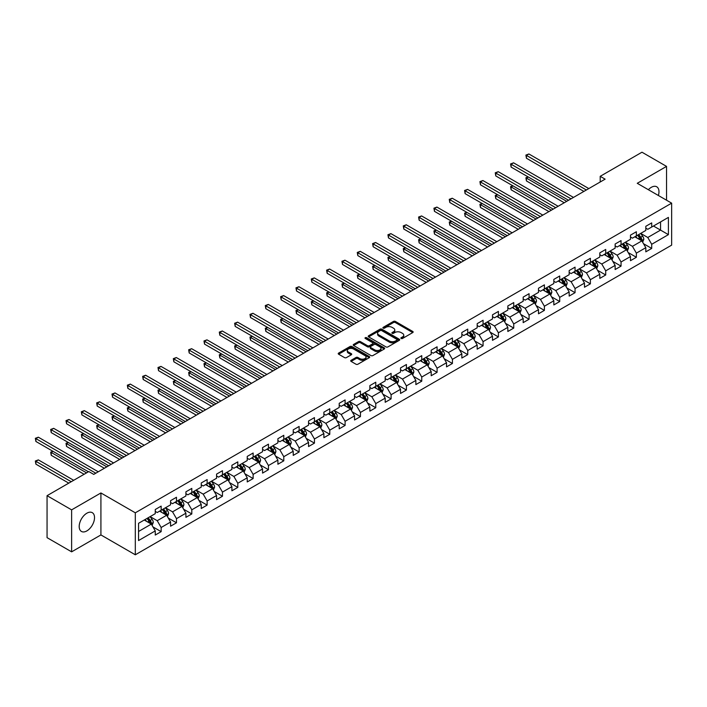 <?xml version="1.0" encoding="UTF-8"?>
<svg xmlns="http://www.w3.org/2000/svg" width="707" height="707" viewBox="0 0 707 707"><rect width="100%" height="100%" fill="white"/><g stroke="black" fill="none" stroke-linecap="round" stroke-linejoin="round"><path stroke-width="1.06" d="M401.152 338.485A0.954 0.548 0 0 0 402.495 338.485L412.747 332.564A1.361 0.787 0 0 0 413.144 332.007A1.361 0.787 0 0 0 412.747 331.45L395.381 321.429A1.361 0.787 0 0 0 393.454 321.429L383.203 327.341A0.954 0.548 0 0 0 384.555 328.128L385.881 327.359A4.366 2.519 0 0 1 392.058 327.359L393.507 328.189A4.366 2.519 0 0 1 394.78 329.975A4.366 2.519 0 0 1 393.507 331.76L392.182 332.52A0.954 0.548 0 0 0 393.525 333.306L394.851 332.537A4.366 2.519 0 0 1 401.028 332.537L402.477 333.368A4.366 2.519 0 0 1 403.75 335.153A4.366 2.519 0 0 1 402.477 336.939L401.152 337.699A0.954 0.548 0 0 0 401.152 338.485L401.152 337.699M86.864 530.904A10.844 6.257 120 0 0 93.943 521.359A10.844 6.257 120 0 0 92.281 512.672A10.844 6.257 120 0 0 86.864 513.202A10.844 6.257 120 0 0 79.776 522.756A10.844 6.257 120 0 0 81.438 531.443A10.844 6.257 120 0 0 86.864 530.904M658.385 195.494A10.844 6.257 120 0 0 656.732 186.789A10.844 6.257 120 0 0 651.306 187.328A10.844 6.257 120 0 0 648.363 189.706M351.114 360.296A1.361 0.787 0 0 0 350.716 360.853A1.361 0.787 0 0 0 351.114 361.41L355.983 364.22A1.361 0.787 0 0 0 357.91 364.22L369.293 357.654A1.361 0.787 0 0 0 369.69 357.097A1.361 0.787 0 0 0 369.293 356.54L351.927 346.518A1.361 0.787 0 0 0 350 346.518L338.618 353.085A1.361 0.787 0 0 0 338.22 353.641A1.361 0.787 0 0 0 338.618 354.198L344.503 357.601A1.361 0.787 0 0 0 346.43 357.601L351.308 354.781A1.361 0.787 0 0 0 351.706 354.225A1.361 0.787 0 0 0 351.308 353.668L348.383 351.989A3.65 2.103 0 0 1 347.314 350.495A3.65 2.103 0 0 1 349.567 348.551A3.65 2.103 0 0 1 353.544 349.011L364.98 355.603A3.65 2.103 0 0 1 366.049 357.097A3.65 2.103 0 0 1 363.796 359.041A3.65 2.103 0 0 1 359.819 358.582L357.91 357.486A1.361 0.787 0 0 0 355.983 357.486L351.114 360.296L351.114 361.41L355.983 358.617L355.983 357.486M100.915 492.956L71.628 509.862L47.06 495.678L47.06 537.656L71.628 551.84L100.915 534.934L135.311 554.792L135.311 512.805L100.915 492.956L100.915 534.934M666.542 200.205L666.542 166.392L637.254 183.299L671.65 203.156L135.311 512.805M666.542 166.392L641.974 152.208L600.208 176.317L600.208 181.991M47.06 495.678L88.826 471.56L93.739 474.397L605.121 179.154L600.208 176.317M385.978 346.907A1.361 0.787 0 0 0 387.913 346.907L399.287 340.332A1.361 0.787 0 0 0 399.694 339.775A1.361 0.787 0 0 0 399.287 339.219L381.93 329.197A1.361 0.787 0 0 0 380.004 329.197L368.621 335.763A1.361 0.787 0 0 0 368.214 336.32A1.361 0.787 0 0 0 368.621 336.877L385.978 346.907M365.669 338.688A0.954 0.548 0 0 1 366.641 338.821L366.641 337.69L384.29 347.879A1.361 0.787 0 0 1 384.688 348.436A1.361 0.787 0 0 1 384.29 348.993L372.907 355.568A1.361 0.787 0 0 1 370.981 355.568L353.615 345.537L358.493 342.745L358.493 341.614L353.615 344.424A1.361 0.787 0 0 0 353.217 344.981A1.361 0.787 0 0 0 353.615 345.537L353.615 344.424M358.493 342.745A1.361 0.787 0 0 1 360.42 342.745L360.42 341.614A1.361 0.787 0 0 0 358.493 341.614M360.42 341.614L367.463 345.679A1.361 0.787 0 0 0 369.39 345.679L372.624 343.814A1.361 0.787 0 0 0 373.022 343.257A1.361 0.787 0 0 0 372.624 342.701L365.289 338.467A0.954 0.548 0 0 1 366.641 337.69M135.311 554.792L671.65 245.135L671.65 203.156M152.951 526.909L161.152 531.646L161.152 527.502L170.581 522.058L170.581 526.202L176.485 522.791L176.485 518.655L185.914 513.202L185.914 517.347L191.809 513.945L191.809 509.8L201.248 504.356L201.248 508.501L207.142 505.09L207.142 500.954L216.572 495.51L216.572 499.646L222.466 496.243L222.466 492.099L231.905 486.655L231.905 490.799L237.799 487.397L237.799 483.252L247.238 477.808L247.238 481.944L253.133 478.542L253.133 474.397L262.562 468.953L262.562 473.098L268.457 469.695L268.457 465.551L277.895 460.107L277.895 464.243L283.79 460.84L283.79 456.695L293.219 451.252L293.219 455.396L299.123 451.994L299.123 447.849L308.552 442.405L308.552 446.541L314.447 443.139L314.447 438.994L323.886 433.55L323.886 437.695L329.78 434.292L329.78 430.148L339.21 424.704L339.21 428.84L345.104 425.437L345.104 421.301L354.543 415.849L354.543 419.993L360.437 416.591L360.437 412.446L369.867 407.002L369.867 411.138L375.771 407.736L375.771 403.6L385.2 398.147L385.2 402.292L391.095 398.889L391.095 394.745L400.533 389.301L400.533 393.437L406.428 390.034L406.428 385.898L415.857 380.446L415.857 384.59L421.752 381.188L421.752 377.043L431.19 371.599L431.19 375.744L437.085 372.333L437.085 368.197L446.524 362.744L446.524 366.889L452.418 363.486L452.418 359.342L461.848 353.898L461.848 358.042L467.742 354.631L467.742 350.495L477.181 345.043L477.181 349.187L483.075 345.785L483.075 341.64L492.505 336.196L492.505 340.341L498.408 336.93L498.408 332.794L507.838 327.35L507.838 331.486L513.733 328.083L513.733 323.939L523.171 318.495L523.171 322.639L529.066 319.237L529.066 315.092L538.495 309.648L538.495 313.784L544.39 310.382L544.39 306.237L553.828 300.793L553.828 304.938L559.723 301.536L559.723 297.391L569.162 291.947L569.162 296.083L575.056 292.68L575.056 288.536L584.486 283.092L584.486 287.236L590.38 283.834L590.38 279.689L599.819 274.245L599.819 278.381L605.713 274.979L605.713 270.843L615.143 265.39L615.143 269.535L621.046 266.132L621.046 261.988L630.476 256.544L630.476 260.68L636.371 257.277L636.371 253.141L645.809 247.689L645.809 251.833L651.704 248.431L651.704 244.286L668.407 234.644L668.407 217.394L660.55 221.936L660.55 230.102L668.407 234.644M161.152 531.646L155.257 535.049L155.257 530.904L138.554 540.555L138.554 523.304L155.257 513.662L155.257 509.517L161.152 506.115L161.152 510.26L170.581 504.807L170.581 500.671L176.485 497.26L176.485 501.404L185.914 495.961L185.914 491.816L191.809 488.413L191.809 492.558L201.248 487.105L201.248 482.969L207.142 479.567L207.142 483.703L216.572 478.259L216.572 474.114L222.466 470.712L222.466 474.857L231.905 469.404L231.905 465.268L237.799 461.865L237.799 466.001L247.238 460.557L247.238 456.413L253.133 453.01L253.133 457.155L262.562 451.702L262.562 447.566L268.457 444.164L268.457 448.3L277.895 442.856L277.895 438.711L283.79 435.309L283.79 439.454L293.219 434.01L293.219 429.865L299.123 426.462L299.123 430.598L308.552 425.154L308.552 421.01L314.447 417.607L314.447 421.752L323.886 416.308L323.886 412.163L329.78 408.761L329.78 412.897L339.21 407.453L339.21 403.308L345.104 399.906L345.104 404.05L354.543 398.607L354.543 394.462L360.437 391.059L360.437 395.195L369.867 389.751L369.867 385.615L375.771 382.204L375.771 386.349L385.2 380.905L385.2 376.76L391.095 373.358L391.095 377.503L400.533 372.05L400.533 367.914L406.428 364.503L406.428 368.647L415.857 363.204L415.857 359.059L421.752 355.656L421.752 359.801L431.19 354.348L431.19 350.212L437.085 346.801L437.085 350.946L446.524 345.502L446.524 341.357L452.418 337.955L452.418 342.1L461.848 336.647L461.848 332.511L467.742 329.108L467.742 333.244L477.181 327.801L477.181 323.656L483.075 320.253L483.075 324.398L492.505 318.945L492.505 314.809L498.408 311.407L498.408 315.543L507.838 310.099L507.838 305.954L513.733 302.552L513.733 306.697L523.171 301.244L523.171 297.108L529.066 293.705L529.066 297.841L538.495 292.398L538.495 288.253L544.39 284.85L544.39 288.995L553.828 283.542L553.828 279.406L559.723 276.004L559.723 280.14L569.162 274.696L569.162 270.551L575.056 267.149L575.056 271.294L584.486 265.85L584.486 261.705L590.38 258.302L590.38 262.438L599.819 256.995L599.819 252.85L605.713 249.447L605.713 253.592L615.143 248.148L615.143 244.003L621.046 240.601L621.046 244.737L630.476 239.293L630.476 235.148L636.371 231.746L636.371 235.891L645.809 230.447L645.809 226.302L651.704 222.899L651.704 227.035L668.407 217.394M159.579 511.161L166.658 515.253L157.219 520.697L150.149 516.614M155.257 511.391L157.219 512.522L161.152 510.26M157.219 520.697L161.152 527.502M166.658 515.253L170.581 522.058M174.912 502.315L181.982 506.398L172.552 511.841L165.473 507.759M170.581 502.544L172.552 503.676L176.485 501.404M172.552 511.841L176.485 518.655M181.982 506.398L185.914 513.202M190.236 493.459L197.315 497.551L187.876 502.995L180.806 498.912M185.914 493.689L187.876 494.82L191.809 492.558M187.876 502.995L191.809 509.8M197.315 497.551L201.248 504.356M205.569 484.613L212.648 488.696L203.209 494.14L196.131 490.057M201.248 484.843L203.209 485.974L207.142 483.703M203.209 494.14L207.142 500.954M212.648 488.696L216.572 495.51M220.902 475.758L227.972 479.85L218.543 485.294L211.464 481.211M216.572 475.988L218.543 477.128L222.466 474.857M218.543 485.294L222.466 492.099M227.972 479.85L231.905 486.655M236.226 466.912L243.305 470.995L233.867 476.438L226.797 472.356M231.905 467.141L233.867 468.273L237.799 466.001M233.867 476.438L237.799 483.252M243.305 470.995L247.238 477.808M251.559 458.056L258.629 462.148L249.2 467.592L242.121 463.509M247.238 458.286L249.2 459.426L253.133 457.155M249.2 467.592L253.133 474.397M258.629 462.148L262.562 468.953M266.884 449.21L273.963 453.293L264.533 458.746L257.454 454.654M262.562 449.44L264.533 450.571L268.457 448.3M264.533 458.746L268.457 465.551M273.963 453.293L277.895 460.107M282.217 440.364L289.296 444.447L279.857 449.891L272.787 445.808M277.895 440.585L279.857 441.725L283.79 439.454M279.857 449.891L283.79 456.695M289.296 444.447L293.219 451.252M297.55 431.509L304.62 435.592L295.19 441.044L288.111 436.953M293.219 431.738L295.19 432.87L299.123 430.598M295.19 441.044L299.123 447.849M304.62 435.592L308.552 442.405M312.874 422.662L319.953 426.745L310.514 432.189L303.444 428.106M308.552 422.883L310.514 424.023L314.447 421.752M310.514 432.189L314.447 438.994M319.953 426.745L323.886 433.55M328.207 413.807L335.277 417.89L325.847 423.343L318.769 419.251M323.886 414.037L325.847 415.168L329.78 412.897M325.847 423.343L329.78 430.148M335.277 417.89L339.21 424.704M343.531 404.961L350.61 409.044L341.181 414.488L334.102 410.405M339.21 405.182L341.181 406.322L345.104 404.05M341.181 414.488L345.104 421.301M350.61 409.044L354.543 415.849M358.864 396.106L365.943 400.189L356.505 405.641L349.435 401.549M354.543 396.335L356.505 397.467L360.437 395.195M356.505 405.641L360.437 412.446M365.943 400.189L369.867 407.002M374.197 387.259L381.267 391.342L371.838 396.786L364.759 392.703M369.867 387.48L371.838 388.62L375.771 386.349M371.838 396.786L375.771 403.6M381.267 391.342L385.2 398.147M389.522 378.404L396.6 382.487L387.162 387.94L380.092 383.857M385.2 378.634L387.162 379.765L391.095 377.503M387.162 387.94L391.095 394.745M396.6 382.487L400.533 389.301M404.855 369.558L411.934 373.641L402.495 379.085L395.416 375.002M400.533 369.779L402.495 370.919L406.428 368.647M402.495 379.085L406.428 385.898M411.934 373.641L415.857 380.446M420.188 360.703L427.258 364.794L417.828 370.238L410.749 366.155M415.857 360.932L417.828 362.064L421.752 359.801M417.828 370.238L421.752 377.043M427.258 364.794L431.19 371.599M435.512 351.856L442.591 355.939L433.152 361.383L426.082 357.3M431.19 352.086L433.152 353.217L437.085 350.946M433.152 361.383L437.085 368.197M442.591 355.939L446.524 362.744M450.845 343.001L457.915 347.093L448.485 352.537L441.407 348.454M446.524 343.231L448.485 344.362L452.418 342.1M448.485 352.537L452.418 359.342M457.915 347.093L461.848 353.898M466.169 334.155L473.248 338.238L463.819 343.682L456.74 339.599M461.848 334.384L463.819 335.516L467.742 333.244M463.819 343.682L467.742 350.495M473.248 338.238L477.181 345.043M481.502 325.3L488.581 329.391L479.143 334.835L472.073 330.752M477.181 325.529L479.143 326.661L483.075 324.398M479.143 334.835L483.075 341.64M488.581 329.391L492.505 336.196M496.835 316.453L503.905 320.536L494.476 325.98L487.397 321.897M492.505 316.683L494.476 317.814L498.408 315.543M494.476 325.98L498.408 332.794M503.905 320.536L507.838 327.35M512.16 307.598L519.238 311.69L509.8 317.134L502.73 313.051M507.838 307.828L509.8 308.968L513.733 306.697M509.8 317.134L513.733 323.939M519.238 311.69L523.171 318.495M527.493 298.752L534.572 302.835L525.133 308.287L518.054 304.196M523.171 298.981L525.133 300.113L529.066 297.841M525.133 308.287L529.066 315.092M534.572 302.835L538.495 309.648M542.826 289.905L549.896 293.988L540.466 299.432L533.387 295.349M538.495 290.126L540.466 291.266L544.39 288.995M540.466 299.432L544.39 306.237M549.896 293.988L553.828 300.793M558.15 281.05L565.229 285.133L555.79 290.586L548.72 286.494M553.828 281.28L555.79 282.411L559.723 280.14M555.79 290.586L559.723 297.391M565.229 285.133L569.162 291.947M573.483 272.204L580.553 276.287L571.123 281.731L564.045 277.648M569.162 272.425L571.123 273.565L575.056 271.294M571.123 281.731L575.056 288.536M580.553 276.287L584.486 283.092M588.807 263.349L595.886 267.432L586.457 272.884L579.378 268.793M584.486 263.578L586.457 264.71L590.38 262.438M586.457 272.884L590.38 279.689M595.886 267.432L599.819 274.245M604.14 254.502L611.219 258.585L601.781 264.029L594.711 259.946M599.819 254.723L601.781 255.863L605.713 253.592M601.781 264.029L605.713 270.843M611.219 258.585L615.143 265.39M619.473 245.647L626.543 249.73L617.114 255.183L610.035 251.091M615.143 245.877L617.114 247.008L621.046 244.737M617.114 255.183L621.046 261.988M626.543 249.73L630.476 256.544M634.798 236.801L641.876 240.884L632.438 246.328L625.368 242.245M630.476 237.022L632.438 238.162L636.371 235.891M632.438 246.328L636.371 253.141M641.876 240.884L645.809 247.689M653.471 226.019L660.55 230.102L647.771 237.481L640.692 233.39M645.809 228.175L647.771 229.307L651.704 227.035M647.771 237.481L651.704 244.286M71.628 509.862L71.628 551.84M138.554 531.478L151.325 524.099L144.246 520.016M151.325 524.099L155.257 530.904M643.494 243.694L651.704 248.431M628.169 252.54L636.371 257.277M612.836 261.396L621.046 266.132M597.503 270.242L605.713 274.979M582.179 279.097L590.38 283.834M566.846 287.943L575.056 292.68M551.522 296.799L559.723 301.536M536.189 305.645L544.39 310.382M520.856 314.491L529.066 319.237M505.532 323.346L513.733 328.083M490.198 332.193L498.408 336.93M474.874 341.048L483.075 345.785M459.541 349.894L467.742 354.631M444.208 358.749L452.418 363.486M428.884 367.596L437.085 372.333M413.551 376.451L421.752 381.188M398.218 385.297L406.428 390.034M382.894 394.153L391.095 398.889M367.56 402.999L375.771 407.736M352.236 411.854L360.437 416.591M336.903 420.7L345.104 425.437M321.57 429.556L329.78 434.292M306.246 438.402L314.447 443.139M290.913 447.257L299.123 451.994M275.58 456.103L283.79 460.84M260.256 464.959L268.457 469.695M244.922 473.805L253.133 478.542M229.598 482.651L237.799 487.397M214.265 491.506L222.466 496.243M198.932 500.353L207.142 505.09M183.608 509.208L191.809 513.945M168.275 518.054L176.485 522.791M401.532 338.618L402.477 338.07A4.366 2.519 0 0 0 403.75 336.285L403.75 335.153M394.78 329.975L394.78 331.106A4.366 2.519 0 0 1 393.507 332.891L392.562 333.439M412.729 332.573L395.381 322.56A1.361 0.787 0 0 0 393.454 322.56L383.592 328.26M399.287 339.219L399.287 340.332L381.93 330.328A1.361 0.787 0 0 0 380.004 330.328L368.639 336.894M396.883 340.164A0.954 0.548 0 0 0 396.883 339.387L381.639 330.584A0.954 0.548 0 0 0 380.286 330.584L378.89 331.397A4.366 2.519 0 0 0 377.609 333.174A4.366 2.519 0 0 0 378.89 334.959L389.31 340.977A4.366 2.519 0 0 0 395.478 340.977L396.883 340.164L396.883 341.304A0.954 0.548 0 0 0 397.157 340.915L397.157 339.775M377.609 333.174L377.609 334.314A4.366 2.519 0 0 0 378.89 336.09L378.89 334.959M396.883 341.304L395.478 342.108A4.366 2.519 0 0 1 389.31 342.108L378.89 336.09M360.42 342.745L367.463 346.81A1.361 0.787 0 0 0 369.39 346.81L372.624 344.945A1.361 0.787 0 0 0 373.022 344.389L373.022 343.257M366.641 338.821L384.272 349.002M374.763 349.894A3.65 2.103 0 0 0 378.74 350.354A3.65 2.103 0 0 0 380.993 348.41A3.65 2.103 0 0 0 379.924 346.916L375.903 344.592A1.361 0.787 0 0 0 373.968 344.592L370.742 346.457A1.361 0.787 0 0 0 370.344 347.013A1.361 0.787 0 0 0 370.742 347.57L374.763 349.894L374.763 351.034A3.65 2.103 0 0 0 378.74 351.485A3.65 2.103 0 0 0 380.993 349.541L380.993 348.41M370.344 347.013L370.344 348.153A1.361 0.787 0 0 0 370.742 348.71L370.742 347.57M374.763 351.034L370.742 348.71M366.049 357.097L366.049 358.228A3.65 2.103 0 0 1 363.796 360.172A3.65 2.103 0 0 1 359.819 359.722L357.91 358.617A1.361 0.787 0 0 0 355.983 358.617M347.314 350.495L347.314 351.635A3.65 2.103 0 0 0 348.383 353.12L348.383 351.989M351.308 353.668L351.308 354.781L348.383 353.12M369.293 356.54L369.293 357.654L351.927 347.65A1.361 0.787 0 0 0 350 347.65L338.635 354.207M642.654 242.227L643.821 239.284A3.685 2.13 -120 0 0 642.645 236.147L640.613 233.443M637.078 238.118L635.708 236.279M528.306 177.015L526.441 178.093L526.441 180.93L564.248 202.759M637.573 235.201L639.596 237.905A3.685 2.13 60 0 1 640.657 240.124L641.832 239.443A3.685 2.13 -120 0 0 640.781 237.225L638.748 234.521M637.829 235.051L640.074 238.056A1.874 1.087 60 0 1 640.418 238.621L641.832 239.443M526.441 180.93L525.902 177.784L566.696 201.336M525.902 177.784L528.094 176.891M586.35 189.989L526.441 155.399L528.898 153.985L588.807 188.575M583.894 191.411L526.441 158.235L526.441 155.399L525.902 155.089L528.898 153.985M526.441 158.235L525.902 155.089M627.321 251.082L628.488 248.13A3.685 2.13 -120 0 0 627.312 244.993L625.288 242.289M621.753 246.964L620.375 245.126M512.982 185.87L511.108 186.948L511.108 189.785L548.915 211.605M622.24 244.048L624.272 246.752A3.685 2.13 60 0 1 625.324 248.97L626.499 248.29A3.685 2.13 -120 0 0 625.448 246.071L623.424 243.367M622.496 243.897L624.749 246.902A1.874 1.087 60 0 1 625.085 247.477L626.499 248.29M511.108 189.785L510.569 186.63L551.372 210.191M510.569 186.63L512.761 185.747M611.988 259.929L613.163 256.986A3.685 2.13 -120 0 0 611.988 253.848L609.955 251.144M606.42 255.819L605.042 253.981M497.648 194.717L495.784 195.795L495.784 198.632L533.582 220.46M606.915 252.903L608.939 255.607A3.685 2.13 60 0 1 609.991 257.825L611.175 257.145A3.685 2.13 -120 0 0 610.114 254.927L608.091 252.222M607.172 252.752L609.416 255.757A1.874 1.087 60 0 1 609.761 256.323L611.175 257.145M495.784 198.632L495.245 195.486L536.039 219.037M495.245 195.486L497.436 194.593M571.026 198.844L511.108 164.254L513.565 162.831L573.483 197.421M568.569 200.258L511.108 167.091L511.108 164.254L510.569 163.936L513.565 162.831M511.108 167.091L510.569 163.936M555.693 207.69L495.784 173.1L498.241 171.686L558.15 206.276M553.236 209.113L495.784 175.937L495.784 173.1L495.245 172.791L498.241 171.686M495.784 175.937L495.245 172.791M596.664 268.775L597.83 265.832A3.685 2.13 -120 0 0 596.655 262.695L594.631 259.99M591.096 264.665L589.718 262.827M482.315 203.572L480.451 204.65L480.451 207.487L518.258 229.307M591.582 261.749L593.606 264.453A3.685 2.13 60 0 1 594.667 266.672L595.842 265.991A3.685 2.13 -120 0 0 594.79 263.773L592.758 261.069M591.839 261.599L594.092 264.604A1.874 1.087 60 0 1 594.428 265.178L595.842 265.991M480.451 207.487L479.912 204.332L520.714 227.893M479.912 204.332L482.103 203.448M581.331 277.63L582.497 274.687A3.685 2.13 -120 0 0 581.322 271.55L579.298 268.846M575.763 273.521L574.384 271.682M466.991 212.418L465.118 213.496L465.118 216.333L502.924 238.162M576.249 270.604L578.282 273.309A3.685 2.13 60 0 1 579.333 275.527L580.518 274.846A3.685 2.13 -120 0 0 579.457 272.628L577.433 269.924M576.505 270.454L578.759 273.459A1.874 1.087 60 0 1 579.104 274.024L580.518 274.846M465.118 216.333L464.579 213.187L505.381 236.739M464.579 213.187L466.77 212.294M566.007 286.476L567.173 283.534A3.685 2.13 -120 0 0 565.998 280.396L563.965 277.692M560.43 282.367L559.051 280.529M451.658 221.273L449.793 222.352L449.793 225.188L487.591 247.008M560.925 279.451L562.949 282.155A3.685 2.13 60 0 1 564 284.373L565.185 283.693A3.685 2.13 -120 0 0 564.133 281.474L562.1 278.77M561.181 279.3L563.426 282.305A1.874 1.087 60 0 1 563.771 282.88L565.185 283.693M449.793 225.188L449.254 222.033L490.048 245.594M449.254 222.033L451.446 221.141M540.369 216.545L480.451 181.955L482.908 180.532L542.826 215.122M537.912 217.959L480.451 184.792L480.451 181.955L479.912 181.637L482.908 180.532M480.451 184.792L479.912 181.637M525.036 225.392L465.118 190.802L467.574 189.388L527.493 223.978M522.579 226.814L465.118 193.638L465.118 190.802L464.579 190.492L467.574 189.388M465.118 193.638L464.579 190.492M509.703 234.247L449.793 199.657L452.25 198.234L512.16 232.824M507.246 235.661L449.793 202.494L449.793 199.657L449.254 199.339L452.25 198.234M449.793 202.494L449.254 199.339M494.379 243.093L434.46 208.503L436.917 207.089L496.835 241.679M491.922 244.516L434.46 211.34L434.46 208.503L433.921 208.194L436.917 207.089M434.46 211.34L433.921 208.194M479.046 251.948L419.136 217.358L421.593 215.935L481.502 250.525M476.589 253.362L419.136 220.195L419.136 217.358L418.588 217.04L421.593 215.935M419.136 220.195L418.588 217.04M463.712 260.795L403.803 226.205L406.26 224.791L466.169 259.381M461.256 262.217L403.803 229.041L403.803 226.205L403.264 225.895L406.26 224.791M403.803 229.041L403.264 225.895M448.388 269.65L388.47 235.06L390.927 233.637L450.845 268.227M445.931 271.064L388.47 237.897L388.47 235.06L387.931 234.742L390.927 233.637M388.47 237.897L387.931 234.742M433.055 278.496L373.146 243.906L375.603 242.492L435.512 277.082M430.598 279.919L373.146 246.743L373.146 243.906L372.607 243.597L375.603 242.492M373.146 246.743L372.607 243.597M417.731 287.351L357.813 252.761L360.27 251.338L420.188 285.928M415.274 288.765L357.813 255.598L357.813 252.761L357.274 252.443L360.27 251.338M357.813 255.598L357.274 252.443M402.398 296.198L342.488 261.608L344.945 260.194L404.855 294.784M399.941 297.62L342.488 264.445L342.488 261.608L341.941 261.298L344.945 260.194M342.488 264.445L341.941 261.298M387.065 305.053L327.155 270.454L329.612 269.04L389.522 303.63M384.608 306.467L327.155 273.291L327.155 270.454L326.616 270.145L329.612 269.04M327.155 273.291L326.616 270.145M371.741 313.899L311.822 279.309L314.279 277.886L374.197 312.485M369.284 315.322L311.822 282.146L311.822 279.309L311.283 279L314.279 277.886M311.822 282.146L311.283 279M356.408 322.745L296.498 288.156L298.955 286.742L358.864 321.332M353.951 324.168L296.498 290.992L296.498 288.156L295.959 287.846L298.955 286.742M296.498 290.992L295.959 287.846M341.083 331.601L281.165 297.011L283.622 295.588L343.531 330.178M338.626 333.015L281.165 299.848L281.165 297.011L280.626 296.701L283.622 295.588M281.165 299.848L280.626 296.701M325.75 340.447L265.832 305.857L268.289 304.443L328.207 339.033M323.293 341.87L265.832 308.694L265.832 305.857L265.293 305.548L268.289 304.443M265.832 308.694L265.293 305.548M310.417 349.302L250.508 314.712L252.965 313.289L312.874 347.879M307.96 350.716L250.508 317.549L250.508 314.712L249.969 314.403L252.965 313.289M250.508 317.549L249.969 314.403M295.093 358.149L235.175 323.559L237.632 322.145L297.55 356.735M292.636 359.571L235.175 326.395L235.175 323.559L234.636 323.249L237.632 322.145M235.175 326.395L234.636 323.249M279.76 367.004L219.85 332.414L222.307 330.991L282.217 365.581M277.303 368.418L219.85 335.251L219.85 332.414L219.303 332.096L222.307 330.991M219.85 335.251L219.303 332.096M264.427 375.85L204.517 341.26L206.974 339.846L266.884 374.436M261.97 377.273L204.517 344.097L204.517 341.26L203.978 340.951L206.974 339.846M204.517 344.097L203.978 340.951M550.673 295.332L551.84 292.389A3.685 2.13 -120 0 0 550.665 289.251L548.641 286.538M545.106 291.222L543.727 289.375M436.334 230.12L434.46 231.198L434.46 234.035L472.267 255.863M545.592 288.297L547.625 291.01A3.685 2.13 60 0 1 548.676 293.219L549.852 292.539A3.685 2.13 -120 0 0 548.8 290.33L546.767 287.616M545.848 288.156L548.102 291.16A1.874 1.087 60 0 1 548.438 291.726L549.852 292.539M434.46 234.035L433.921 230.889L474.724 254.44M433.921 230.889L436.113 229.996M535.34 304.178L536.516 301.235A3.685 2.13 -120 0 0 535.34 298.098L533.308 295.393M529.773 300.068L528.394 298.23M421.001 238.975L419.136 240.053L419.136 242.89L456.934 264.71M530.259 297.152L532.291 299.856A3.685 2.13 60 0 1 533.343 302.075L534.527 301.394A3.685 2.13 -120 0 0 533.467 299.176L531.443 296.472M530.515 297.002L532.769 300.007A1.874 1.087 60 0 1 533.113 300.581L534.527 301.394M419.136 242.89L418.588 239.735L459.391 263.296M418.588 239.735L420.78 238.842M520.016 313.033L521.183 310.09A3.685 2.13 -120 0 0 520.007 306.953L517.984 304.24M514.44 308.924L513.07 307.077M405.668 247.821L403.803 248.899L403.803 251.736L441.61 273.565M514.935 305.998L516.958 308.712A3.685 2.13 60 0 1 518.019 310.921L519.194 310.24A3.685 2.13 -120 0 0 518.143 308.031L516.11 305.318M515.191 305.857L517.436 308.862A1.874 1.087 60 0 1 517.78 309.427L519.194 310.24M403.803 251.736L403.264 248.59L444.067 272.142M403.264 248.59L405.456 247.697M504.683 321.879L505.85 318.937A3.685 2.13 -120 0 0 504.674 315.799L502.65 313.095M499.115 317.77L497.737 315.932M390.344 256.676L388.47 257.746L388.47 260.583L426.277 282.411M499.602 314.854L501.634 317.558A3.685 2.13 60 0 1 502.686 319.776L503.861 319.096A3.685 2.13 -120 0 0 502.81 316.877L500.786 314.173M499.858 314.703L502.111 317.708A1.874 1.087 60 0 1 502.447 318.274L503.861 319.096M388.47 260.583L387.931 257.436L428.734 280.997M387.931 257.436L390.123 256.544M489.359 330.735L490.525 327.792A3.685 2.13 -120 0 0 489.35 324.654L487.317 321.941M483.782 326.616L482.404 324.778M375.01 265.523L373.146 266.601L373.146 269.438L410.944 291.266M484.277 323.7L486.301 326.413A3.685 2.13 60 0 1 487.353 328.622L488.537 327.942A3.685 2.13 -120 0 0 487.485 325.733L485.453 323.019M484.534 323.559L486.778 326.554A1.874 1.087 60 0 1 487.123 327.129L488.537 327.942M373.146 269.438L372.607 266.292L413.401 289.843M372.607 266.292L374.798 265.399M474.026 339.581L475.192 336.638A3.685 2.13 -120 0 0 474.017 333.501L471.993 330.796M468.458 335.472L467.08 333.633M359.677 274.369L357.813 275.447L357.813 278.284L395.62 300.113M468.944 332.555L470.968 335.259A3.685 2.13 60 0 1 472.029 337.478L473.204 336.797A3.685 2.13 -120 0 0 472.152 334.579L470.12 331.875M469.201 332.405L471.454 335.41A1.874 1.087 60 0 1 471.79 335.975L473.204 336.797M357.813 278.284L357.274 275.138L398.076 298.699M357.274 275.138L359.465 274.245M458.693 348.436L459.868 345.493A3.685 2.13 -120 0 0 458.693 342.356L456.66 339.643M453.125 344.318L451.746 342.48M344.353 283.224L342.488 284.302L342.488 287.139L380.286 308.968M453.611 341.401L455.644 344.115A3.685 2.13 60 0 1 456.695 346.324L457.88 345.643A3.685 2.13 -120 0 0 456.819 343.434L454.795 340.721M453.867 341.26L456.121 344.256A1.874 1.087 60 0 1 456.466 344.83L457.88 345.643M342.488 287.139L341.941 283.993L382.743 307.545M341.941 283.993L344.132 283.1M443.369 357.282L444.535 354.34A3.685 2.13 -120 0 0 443.36 351.202L441.327 348.498M437.792 353.173L436.413 351.335M329.02 292.071L327.155 293.149L327.155 295.986L364.953 317.814M438.287 350.257L440.311 352.961A3.685 2.13 60 0 1 441.371 355.179L442.547 354.499A3.685 2.13 -120 0 0 441.495 352.28L439.462 349.576M438.543 350.106L440.788 353.111A1.874 1.087 60 0 1 441.133 353.677L442.547 354.499M327.155 295.986L326.616 292.839L367.41 316.4M326.616 292.839L328.808 291.947M428.035 366.138L429.202 363.186A3.685 2.13 -120 0 0 428.027 360.057L426.003 357.344M422.468 362.019L421.089 360.181M313.696 300.926L311.822 302.004L311.822 304.841L349.629 326.661M422.954 359.103L424.987 361.816A3.685 2.13 60 0 1 426.038 364.025L427.214 363.345A3.685 2.13 -120 0 0 426.162 361.136L424.138 358.422M423.21 358.962L425.464 361.957A1.874 1.087 60 0 1 425.8 362.532L427.214 363.345M311.822 304.841L311.283 301.695L352.086 325.247M311.283 301.695L313.475 300.802M412.702 374.984L413.878 372.041A3.685 2.13 -120 0 0 412.702 368.904L410.67 366.199M407.135 370.875L405.756 369.036M298.363 309.772L296.498 310.85L296.498 313.687L334.296 335.516M407.621 367.958L409.653 370.662A3.685 2.13 60 0 1 410.705 372.881L411.889 372.2A3.685 2.13 -120 0 0 410.829 369.982L408.805 367.278M407.886 367.808L410.131 370.813A1.874 1.087 60 0 1 410.475 371.378L411.889 372.2M296.498 313.687L295.959 310.541L336.753 334.093M295.959 310.541L298.151 309.648M397.378 383.839L398.545 380.887A3.685 2.13 -120 0 0 397.369 377.759L395.346 375.046M391.811 379.721L390.432 377.883M283.03 318.627L281.165 319.705L281.165 322.542L318.972 344.362M392.297 376.804L394.32 379.518A3.685 2.13 60 0 1 395.381 381.727L396.556 381.046A3.685 2.13 -120 0 0 395.505 378.837L393.472 376.124M392.553 376.654L394.806 379.659A1.874 1.087 60 0 1 395.142 380.233L396.556 381.046M281.165 322.542L280.626 319.387L321.429 342.948M280.626 319.387L282.818 318.503M382.045 392.685L383.212 389.743A3.685 2.13 -120 0 0 382.036 386.605L380.012 383.901M376.478 388.576L375.099 386.738M267.706 327.474L265.832 328.552L265.832 331.389L303.639 353.217M376.964 385.66L378.996 388.364A3.685 2.13 60 0 1 380.048 390.582L381.223 389.902A3.685 2.13 -120 0 0 380.172 387.683L378.148 384.979M377.22 385.509L379.473 388.514A1.874 1.087 60 0 1 379.809 389.08L381.223 389.902M265.832 331.389L265.293 328.242L306.096 351.794M265.293 328.242L267.485 327.35M366.721 401.541L367.887 398.589A3.685 2.13 -120 0 0 366.712 395.46L364.679 392.747M361.144 397.422L359.766 395.584M252.372 336.329L250.508 337.407L250.508 340.244L288.306 362.064M361.639 394.506L363.663 397.219A3.685 2.13 60 0 1 364.715 399.428L365.899 398.748A3.685 2.13 -120 0 0 364.847 396.53L362.815 393.826M361.896 394.356L364.14 397.361A1.874 1.087 60 0 1 364.485 397.935L365.899 398.748M250.508 340.244L249.969 337.089L290.763 360.65M249.969 337.089L252.16 336.205M351.388 410.387L352.554 407.444A3.685 2.13 -120 0 0 351.379 404.307L349.355 401.603M345.82 406.278L344.442 404.439M237.039 345.175L235.175 346.253L235.175 349.09L272.982 370.919M346.306 403.361L348.339 406.065A3.685 2.13 60 0 1 349.391 408.284L350.566 407.603A3.685 2.13 -120 0 0 349.514 405.385L347.482 402.681M346.563 403.211L348.816 406.216A1.874 1.087 60 0 1 349.152 406.781L350.566 407.603M235.175 349.09L234.636 345.944L275.438 369.496M234.636 345.944L236.827 345.051M336.055 419.242L337.23 416.29A3.685 2.13 -120 0 0 336.055 413.153L334.022 410.449M330.487 415.124L329.108 413.286M221.715 354.03L219.85 355.108L219.85 357.945L257.648 379.765M330.973 412.208L333.006 414.912A3.685 2.13 60 0 1 334.058 417.13L335.242 416.45A3.685 2.13 -120 0 0 334.181 414.231L332.157 411.527M331.23 412.057L333.483 415.062A1.874 1.087 60 0 1 333.828 415.636L335.242 416.45M219.85 357.945L219.303 354.79L260.105 378.351M219.303 354.79L221.494 353.907M320.731 428.089L321.897 425.146A3.685 2.13 -120 0 0 320.722 422.008L318.689 419.304M315.154 423.979L313.784 422.141M206.382 362.877L204.517 363.955L204.517 366.792L242.324 388.62M315.649 421.063L317.673 423.767A3.685 2.13 60 0 1 318.733 425.985L319.909 425.305A3.685 2.13 -120 0 0 318.857 423.086L316.824 420.382M315.905 420.912L318.15 423.917A1.874 1.087 60 0 1 318.495 424.483L319.909 425.305M204.517 366.792L203.978 363.645L244.781 387.197M203.978 363.645L206.17 362.753M305.397 436.935L306.564 433.992A3.685 2.13 -120 0 0 305.389 430.855L303.365 428.15M299.83 432.825L298.451 430.987M191.058 371.732L189.184 372.81L189.184 375.647L226.991 397.467M300.316 429.909L302.349 432.613A3.685 2.13 60 0 1 303.4 434.832L304.576 434.151A3.685 2.13 -120 0 0 303.524 431.933L301.5 429.229M300.572 429.759L302.826 432.764A1.874 1.087 60 0 1 303.162 433.338L304.576 434.151M189.184 375.647L188.645 372.492L229.448 396.053M188.645 372.492L190.837 371.608M290.064 445.79L291.24 442.847A3.685 2.13 -120 0 0 290.064 439.71L288.032 437.006M284.497 441.681L283.118 439.842M175.725 380.578L173.86 381.656L173.86 384.493L211.658 406.322M284.992 438.764L287.015 441.468A3.685 2.13 60 0 1 288.067 443.687L289.251 442.997A3.685 2.13 -120 0 0 288.191 440.788L286.167 438.075M285.248 438.614L287.493 441.619A1.874 1.087 60 0 1 287.837 442.184L289.251 442.997M173.86 384.493L173.321 381.347L214.115 404.899M173.321 381.347L175.513 380.454M274.74 454.636L275.907 451.693A3.685 2.13 -120 0 0 274.731 448.556L272.708 445.852M269.173 450.527L267.794 448.689M160.392 389.433L158.527 390.511L158.527 393.348L196.334 415.168M269.659 447.611L271.682 450.315A3.685 2.13 60 0 1 272.743 452.533L273.918 451.853A3.685 2.13 -120 0 0 272.867 449.634L270.834 446.93M269.915 447.46L272.168 450.465A1.874 1.087 60 0 1 272.504 451.039L273.918 451.853M158.527 393.348L157.988 390.193L198.791 413.754M157.988 390.193L160.18 389.301M259.407 463.492L260.574 460.549A3.685 2.13 -120 0 0 259.407 457.411L257.375 454.698M253.84 459.382L252.461 457.535M145.068 398.28L143.194 399.358L143.194 402.195L181.001 424.023M254.326 456.457L256.358 459.17A3.685 2.13 60 0 1 257.41 461.379L258.594 460.699A3.685 2.13 -120 0 0 257.534 458.489L255.51 455.776M254.582 456.315L256.835 459.32A1.874 1.087 60 0 1 257.18 459.886L258.594 460.699M143.194 402.195L142.655 399.048L183.458 422.6M142.655 399.048L144.847 398.156M249.103 384.705L189.184 350.115L191.641 348.692L251.559 383.282M246.646 386.119L189.184 352.952L189.184 350.115L188.645 349.797L191.641 348.692M189.184 352.952L188.645 349.797M233.77 393.552L173.86 358.962L176.317 357.548L236.226 392.138M231.313 394.974L173.86 361.798L173.86 358.962L173.321 358.652L176.317 357.548M173.86 361.798L173.321 358.652M218.445 402.407L158.527 367.817L160.984 366.394L220.902 400.984M215.989 403.821L158.527 370.654L158.527 367.817L157.988 367.499L160.984 366.394M158.527 370.654L157.988 367.499M203.112 411.253L143.194 376.663L145.651 375.249L205.569 409.839M200.655 412.676L143.194 379.5L143.194 376.663L142.655 376.354L145.651 375.249M143.194 379.5L142.655 376.354M244.083 472.338L245.249 469.395A3.685 2.13 -120 0 0 244.074 466.258L242.041 463.553M238.506 468.228L237.128 466.39M129.735 407.135L127.87 408.213L127.87 411.05L165.668 432.87M239.001 465.312L241.025 468.016A3.685 2.13 60 0 1 242.077 470.235L243.261 469.554A3.685 2.13 -120 0 0 242.209 467.336L240.177 464.632M239.258 465.162L241.502 468.167A1.874 1.087 60 0 1 241.847 468.741L243.261 469.554M127.87 411.05L127.331 407.895L168.125 431.456M127.331 407.895L129.522 407.002M187.779 420.108L127.87 385.518L130.327 384.095L190.236 418.685M185.322 421.522L127.87 388.355L127.87 385.518L127.331 385.2L130.327 384.095M127.87 388.355L127.331 385.2M228.75 481.193L229.916 478.25A3.685 2.13 -120 0 0 228.741 475.113L226.717 472.4M223.182 477.075L221.804 475.237M114.41 415.981L112.537 417.059L112.537 419.896L150.344 441.725M223.668 474.158L225.701 476.872A3.685 2.13 60 0 1 226.753 479.081L227.928 478.4A3.685 2.13 -120 0 0 226.876 476.191L224.853 473.478M223.925 474.017L226.178 477.022A1.874 1.087 60 0 1 226.514 477.587L227.928 478.4M112.537 419.896L111.998 416.75L152.8 440.302M111.998 416.75L114.189 415.857M172.455 428.955L112.537 394.365L114.994 392.951L174.912 427.541M169.998 430.377L112.537 397.201L112.537 394.365L111.998 394.055L114.994 392.951M112.537 397.201L111.998 394.055M213.417 490.039L214.592 487.096A3.685 2.13 -120 0 0 213.417 483.959L211.384 481.255M207.849 485.93L206.471 484.092M99.077 424.827L97.213 425.906L97.213 428.742L135.01 450.571M208.335 483.014L210.368 485.718A3.685 2.13 60 0 1 211.42 487.936L212.604 487.256A3.685 2.13 -120 0 0 211.543 485.037L209.519 482.333M208.592 482.863L210.845 485.868A1.874 1.087 60 0 1 211.19 486.434L212.604 487.256M97.213 428.742L96.665 425.596L137.467 449.157M96.665 425.596L98.856 424.704M157.122 437.81L97.213 403.22L99.669 401.797L159.579 436.387M154.665 439.224L97.213 406.057L97.213 403.22L96.665 402.902L99.669 401.797M97.213 406.057L96.665 402.902M198.093 498.895L199.259 495.952A3.685 2.13 -120 0 0 198.084 492.814L196.06 490.101M192.516 494.776L191.146 492.938M83.744 433.683L81.879 434.761L81.879 437.598L119.686 459.426M193.011 491.86L195.035 494.573A3.685 2.13 60 0 1 196.095 496.782L197.271 496.102A3.685 2.13 -120 0 0 196.219 493.893L194.186 491.179M193.267 491.719L195.512 494.714A1.874 1.087 60 0 1 195.857 495.289L197.271 496.102M81.879 437.598L81.34 434.452L122.143 458.003M81.34 434.452L83.532 433.559M141.789 446.656L81.879 412.066L84.336 410.652L144.246 445.242M139.332 448.079L81.879 414.903L81.879 412.066L81.34 411.757L84.336 410.652M81.879 414.903L81.34 411.757M182.76 507.741L183.926 504.798A3.685 2.13 -120 0 0 182.751 501.661L180.727 498.956M177.192 503.631L175.813 501.793M68.42 442.529L66.546 443.607L66.546 446.444L104.353 468.273M177.678 500.715L179.711 503.419A3.685 2.13 60 0 1 180.762 505.638L181.938 504.957A3.685 2.13 -120 0 0 180.886 502.739L178.862 500.035M177.934 500.565L180.188 503.57A1.874 1.087 60 0 1 180.524 504.135L181.938 504.957M66.546 446.444L66.007 443.298L106.81 466.859M66.007 443.298L68.199 442.405M126.465 455.511L66.546 420.921L69.003 419.498L128.921 454.088M124.008 456.925L66.546 423.749L66.546 420.921L66.007 420.603L69.003 419.498M66.546 423.749L66.007 420.603M167.435 516.596L168.602 513.653A3.685 2.13 -120 0 0 167.426 510.516L165.394 507.803M161.859 512.478L160.48 510.64M53.087 451.384L51.222 452.462L51.222 455.299L84.106 474.291M162.354 509.561L164.377 512.275A3.685 2.13 60 0 1 165.429 514.484L166.613 513.803A3.685 2.13 -120 0 0 165.562 511.594L163.529 508.881M162.61 509.42L164.855 512.416A1.874 1.087 60 0 1 165.199 512.99L166.613 513.803M51.222 455.299L50.683 452.153L86.563 472.868M50.683 452.153L52.875 451.26M111.132 464.358L51.222 429.768L53.679 428.345L113.588 462.944M108.675 465.78L51.222 432.604L51.222 429.768L50.683 429.458L53.679 428.345M51.222 432.604L50.683 429.458M152.102 525.442L153.269 522.5A3.685 2.13 -120 0 0 152.093 519.362L150.07 516.658M146.535 521.333L145.156 519.495M73.696 480.3L38.346 459.895L35.889 461.309L35.889 464.146L68.782 483.137M147.021 518.417L149.044 521.121A3.685 2.13 60 0 1 150.105 523.339L151.28 522.659A3.685 2.13 -120 0 0 150.229 520.44L148.196 517.736M147.277 518.266L149.53 521.271A1.874 1.087 60 0 1 149.866 521.837L151.28 522.659M35.889 464.146L35.35 460.999L71.239 481.723M35.35 460.999L38.346 459.895M95.807 473.213L35.889 438.614L38.346 437.2L98.264 471.79M88.437 471.79L35.889 441.451L35.889 438.614L35.35 438.305L38.346 437.2M35.889 441.451L35.35 438.305M402.477 338.07L402.477 336.939M392.182 333.306L392.182 332.52M393.507 332.891L393.507 331.76M383.203 328.128L383.203 327.341M393.454 322.56L393.454 321.429M395.381 322.56L395.381 321.429M412.747 332.564L412.747 331.45M368.621 336.877L368.621 335.763M380.004 330.328L380.004 329.197M381.93 330.328L381.93 329.197M389.31 342.108L389.31 340.977M395.478 342.108L395.478 340.977M367.463 346.81L367.463 345.679M369.39 346.81L369.39 345.679M372.624 344.945L372.624 343.814M384.29 348.993L384.29 347.879M357.91 358.617L357.91 357.486M359.819 359.722L359.819 358.582M338.618 354.198L338.618 353.085M350 347.65L350 346.518M351.927 347.65L351.927 346.518M641.514 240.672L643.794 239.355M640.781 237.225L642.645 236.147M638.156 238.736L639.596 237.905M626.181 249.527L628.47 248.201M625.448 246.071L627.312 244.993M622.832 247.591L624.272 246.752M610.848 258.373L613.137 257.056M610.114 254.927L611.988 253.848M607.499 256.438L608.939 255.607M595.524 267.228L597.804 265.903M594.79 263.773L596.655 262.695M592.166 265.293L593.606 264.453M580.191 276.075L582.48 274.758M579.457 272.628L581.322 271.55M576.841 274.139L578.282 273.309M564.866 284.93L567.147 283.604M564.133 281.474L565.998 280.396M561.508 282.986L562.949 282.155M549.533 293.776L551.822 292.459M548.8 290.33L550.665 289.251M546.184 291.841L547.625 291.01M534.2 302.623L536.489 301.306M533.467 299.176L535.34 298.098M530.851 300.687L532.291 299.856M518.876 311.478L521.156 310.161M518.143 308.031L520.007 306.953M515.518 309.542L516.958 308.712M503.543 320.324L505.832 319.007M502.81 316.877L504.674 315.799M500.194 318.389L501.634 317.558M488.219 329.179L490.499 327.862M487.485 325.733L489.35 324.654M484.861 327.244L486.301 326.413M472.886 338.026L475.166 336.709M472.152 334.579L474.017 333.501M469.528 336.09L470.968 335.259M457.553 346.881L459.842 345.564M456.819 343.434L458.693 342.356M454.203 344.945L455.644 344.115M442.228 355.727L444.509 354.41M441.495 352.28L443.36 351.202M438.87 353.792L440.311 352.961M426.895 364.582L429.184 363.265M426.162 361.136L428.027 360.057M423.546 362.647L424.987 361.816M411.562 373.429L413.851 372.112M410.829 369.982L412.702 368.904M408.213 371.493L409.653 370.662M396.238 382.284L398.518 380.958M395.505 378.837L397.369 377.759M392.88 380.348L394.32 379.518M380.905 391.13L383.194 389.813M380.172 387.683L382.036 386.605M377.556 389.195L378.996 388.364M365.581 399.985L367.861 398.66M364.847 396.53L366.712 395.46M362.223 398.05L363.663 397.219M350.248 408.832L352.528 407.515M349.514 405.385L351.379 404.307M346.898 406.896L348.339 406.065M334.915 417.687L337.204 416.361M334.181 414.231L336.055 413.153M331.565 415.751L333.006 414.912M319.591 426.533L321.871 425.216M318.857 423.086L320.722 422.008M316.232 424.598L317.673 423.767M304.257 435.388L306.546 434.063M303.524 431.933L305.389 430.855M300.908 433.453L302.349 432.613M288.924 444.235L291.213 442.918M288.191 440.788L290.064 439.71M285.575 442.299L287.015 441.468M273.6 453.09L275.88 451.764M272.867 449.634L274.731 448.556M270.242 451.146L271.682 450.315M258.267 461.936L260.556 460.619M257.534 458.489L259.407 457.411M254.918 460.001L256.358 459.17M242.943 470.782L245.223 469.466M242.209 467.336L244.074 466.258M239.585 468.847L241.025 468.016M227.61 479.638L229.899 478.321M226.876 476.191L228.741 475.113M224.26 477.702L225.701 476.872M212.277 488.484L214.566 487.167M211.543 485.037L213.417 483.959M208.927 486.549L210.368 485.718M196.953 497.339L199.233 496.022M196.219 493.893L198.084 492.814M193.594 495.404L195.035 494.573M181.619 506.185L183.908 504.869M180.886 502.739L182.751 501.661M178.27 504.25L179.711 503.419M166.295 515.041L168.575 513.724M165.562 511.594L167.426 510.516M162.937 513.105L164.377 512.275M150.962 523.887L153.242 522.57M150.229 520.44L152.093 519.362M147.613 521.952L149.044 521.121"/></g></svg>
